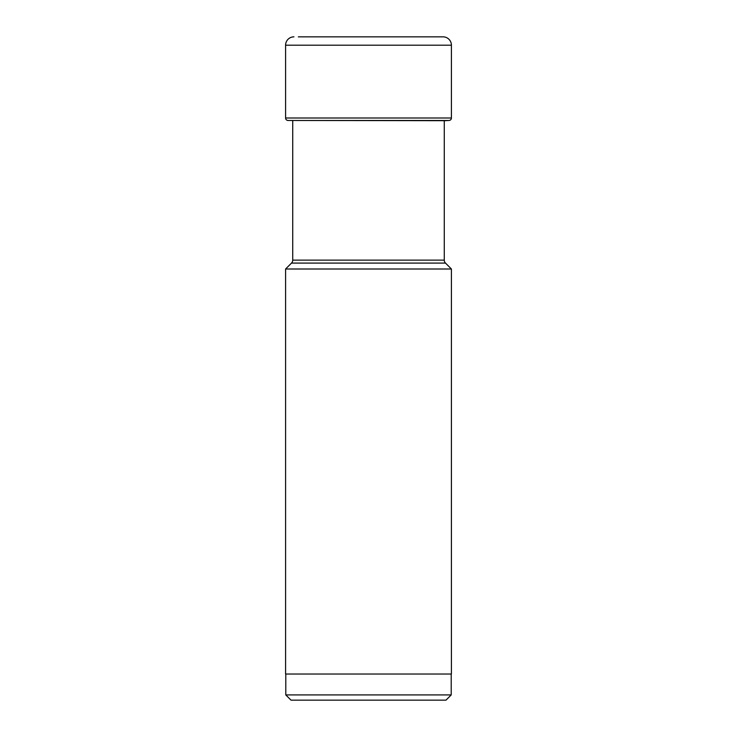<?xml version="1.0" encoding="UTF-8"?>
<svg xmlns="http://www.w3.org/2000/svg" width="737" height="737" viewBox="0 0 737 737"><rect width="100%" height="100%" fill="white"/><g stroke="black" fill="none" stroke-linecap="round" stroke-linejoin="round"><path stroke-width="1.11" d="M298.338 36.85L443.057 36.85A8.356 8.356 0 0 1 451.413 45.206L451.413 118.003L285.587 118.003L285.587 45.206L285.587 118.003A2.478 2.478 0 0 0 287.927 120.472A2.478 2.478 0 0 1 285.587 118.003M285.587 45.206A8.356 8.356 0 0 1 293.943 36.85A8.356 8.356 0 0 0 285.587 45.206L451.413 45.206M292.727 120.684L292.727 260.133A4.182 4.182 0 0 1 291.502 263.091L445.498 263.091A4.182 4.182 0 0 1 444.273 260.133L444.273 120.794A51.397 51.397 0 0 1 445.305 120.684L449.073 120.472A2.478 2.478 0 0 0 451.413 118.003M445.305 120.684L287.927 120.472L449.073 120.472M285.79 694.927L451.21 694.927L445.986 700.15L291.014 700.15L285.79 694.927L285.79 674.033M451.21 694.927L451.21 674.033M451.413 674.033L285.587 674.033L285.587 269.005L451.413 269.005L451.413 674.033M291.502 263.091L285.587 269.005M445.498 263.091L451.413 269.005M444.273 260.133L292.727 260.133"/></g></svg>
